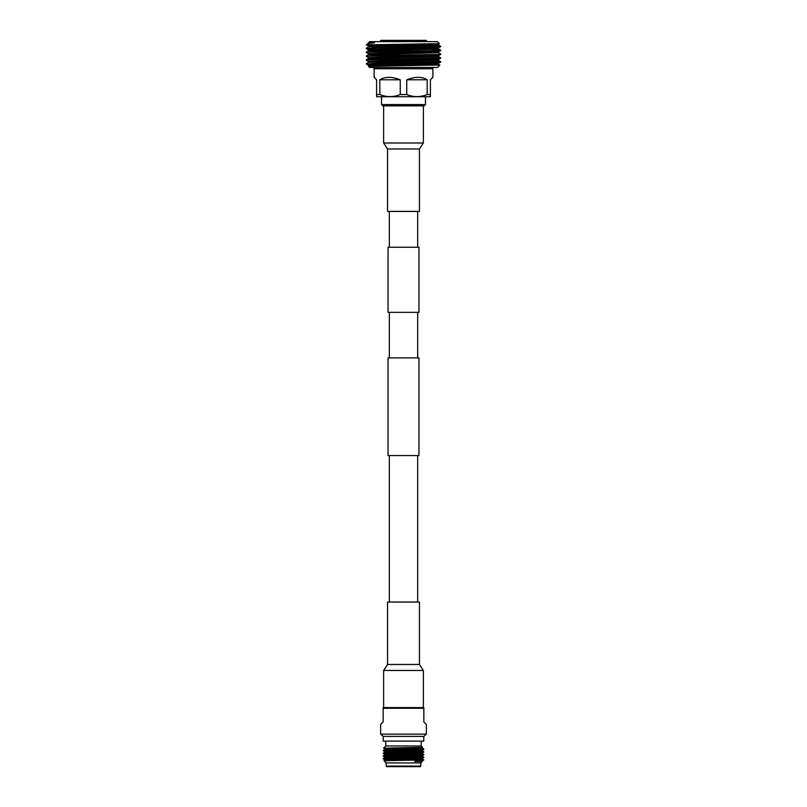 <?xml version="1.0" encoding="UTF-8"?>
<svg xmlns="http://www.w3.org/2000/svg" width="807" height="807" viewBox="0 0 807 807"><rect width="100%" height="100%" fill="white"/><g stroke="black" fill="none" stroke-linecap="round" stroke-linejoin="round"><path stroke-width="1.21" d="M417.663 247.245L417.663 211.444L389.337 211.444L389.337 247.245M418.964 312.339L388.036 312.339L388.036 247.245L418.964 247.245L418.964 312.339M417.663 357.905L417.663 312.339M389.337 357.905L389.337 312.339M418.964 455.552L388.036 455.552L388.036 357.905L418.964 357.905L418.964 455.552M417.663 455.552L417.663 602.022L389.337 602.022L389.337 455.552M387.542 664.484L387.542 602.072L419.458 602.072L419.458 664.484L423.372 670.466L383.628 670.466L387.542 664.484L419.458 664.484M419.458 148.972L419.458 211.394L387.542 211.394L387.542 148.972L383.628 142.99L423.372 142.99L419.458 148.972L387.542 148.972M381.529 96.729L381.529 104.547L425.471 104.547L425.471 96.729M425.471 104.547L424.169 105.848L382.831 105.848L381.529 104.547M430.413 96.618L430.413 94.55L430.272 96.729L376.728 96.729L376.587 94.55L376.587 96.618M372.814 67.445A1.301 1.301 0 0 1 374.125 68.746L374.125 77.341L376.587 79.802L376.587 94.55L379.835 94.55L379.835 79.802C385.01 76.534 391.809 76.534 400.252 79.802L400.252 94.55L406.748 94.55L406.748 79.802C415.191 76.534 421.99 76.534 427.165 79.802L427.165 94.55L430.413 94.55L430.413 79.802L432.875 77.341L432.875 68.746L374.125 68.746M434.186 67.445A1.301 1.301 0 0 0 432.875 68.746M440.662 46.756L440.652 46.776C442.952 47.401 364.048 48.037 366.338 48.682L377.454 47.724L440.662 46.292L438.554 47.986L378.705 49.409L368.436 49.883L375.184 50.276M440.662 62.139L440.652 62.149C442.952 62.775 364.048 63.42 366.338 64.056L377.797 63.097L440.662 61.665L438.554 63.36L378.705 64.782L368.436 65.266L378.705 65.74M431.816 59.113L438.564 59.496L438.564 60.454L378.705 61.897L368.446 62.361L366.338 63.592M440.662 58.286L440.652 58.306C442.952 58.931 364.048 59.567 366.338 60.212L369.273 59.496L440.662 57.822L438.554 59.516L378.705 60.939L368.436 61.423L368.436 62.381M431.816 55.269L438.564 55.653L438.564 56.611L378.705 58.054L368.446 58.518L366.338 59.748M440.662 54.442L377.505 55.411L366.348 56.379C364.048 55.723 442.952 55.088 440.662 54.442L438.554 55.673L378.705 57.095L368.436 57.579L368.436 58.538M366.348 55.885L368.446 54.674L375.184 55.078M440.662 50.599L377.121 51.577L366.338 52.526C364.048 51.88 442.952 51.245 440.662 50.599L438.554 51.83L378.705 53.252L368.436 53.736L375.184 54.119M366.348 52.041L368.446 50.831L375.184 51.234M366.338 64.056L368.446 65.286L368.396 66.245L439.825 65.024L437.404 67.445L369.596 67.445L368.396 66.245M369.011 63.824L382.75 64.187L367.195 64.187L375.235 64.873M366.338 60.212L368.446 61.433M438.554 60.444L440.662 61.665M366.338 52.526L368.446 53.746M440.652 53.968L438.554 52.758L368.446 54.674L368.436 53.736M431.816 48.541L438.554 48.914L428.295 49.409L368.446 50.831L368.436 49.883L366.348 48.692L375.184 49.116M369.011 48.45L375.184 48.642M431.816 49.701L440.662 50.135L438.554 48.914L438.564 47.966M426.57 41.631L426.57 41.006A0.656 0.656 0 0 0 425.914 40.35L381.086 40.35A0.656 0.656 0 0 0 380.43 41.006L380.43 41.631M423.806 63.723L438.554 64.288L438.564 63.339L423.806 62.764L423.806 63.924M383.194 63.45L383.194 65.649M380.43 53.212L380.43 54.17M426.57 44.637L426.57 45.606M375.184 54.301L375.184 53.343M375.184 51.628L375.184 50.458M375.184 49.499L375.184 48.249M431.816 45.474L431.816 44.506M368.436 43.164L369.596 41.631L437.404 41.631L439.412 43.639L366.368 44.849L367.568 43.659L374.468 42.791L367.568 43.659M368.436 42.791L374.468 42.791M400.252 79.802L379.835 79.802M379.835 94.55C386.614 97.274 393.423 97.274 400.252 94.55M427.165 79.802L406.748 79.802M406.748 94.55C413.517 97.274 420.326 97.274 427.165 94.55M374.055 44.597L375.184 44.678M431.816 46.322L437.989 46.524M431.816 45.858L440.662 46.292M439.401 43.649L428.295 44.597L368.436 46.039L366.378 44.859M431.816 44.698L438.564 45.081L428.295 45.565L368.446 46.988L366.348 48.198M439.815 65.014L438.554 64.288L368.446 66.204M403.238 755.13L403.218 754.273M403.177 752.417L403.157 751.569M403.117 749.703L403.097 748.856M399.858 748.926L399.889 749.774L399.858 748.926M399.959 751.64L399.99 752.487L399.959 751.64M400.06 754.343L400.09 755.191L400.06 754.343M403.904 748.835L403.883 749.693M403.843 751.549L403.823 752.406M403.793 753.587L403.762 755.12M406.92 755.049L406.95 754.192L406.92 755.049M407.01 752.336L407.041 751.478L407.01 752.336M407.111 749.622L407.142 748.765L407.111 749.622M423.776 736.398L383.224 736.398L380.652 734.128L426.348 734.128L423.776 736.398L423.776 741.119L383.224 741.119L383.224 736.398M423.776 741.119L383.224 741.119M385.756 741.613L385.756 745.971L383.537 748.18L422.596 747.312L421.244 745.971L385.756 745.971M421.244 741.613L421.244 745.971M383.224 750.379L423.766 749.36L383.234 750.722L384.717 749.511L416.795 748.503L422.303 748.17L421.849 747.393M383.224 753.092L423.766 752.074L383.224 753.415L384.717 752.225L416.795 751.216L422.303 750.883L422.303 750.197M383.224 755.796L423.766 754.787L383.224 756.129L384.717 754.928L416.795 753.93L422.303 753.597L422.303 752.911M383.224 758.509L423.776 757.491L383.224 758.509L384.717 757.642L416.795 756.643L422.303 756.3L422.303 755.624M392.696 758.409L392.676 759.286L383.234 758.852L384.717 759.71L416.795 758.681L422.283 758.358L423.776 757.491M416.795 747.827L422.283 748.15L423.766 749.007L414.041 748.583L414.062 749.461M422.313 749.189L414.052 748.906M416.795 750.54L422.283 750.863L423.766 751.721L414.112 751.297L414.142 752.174M392.898 750.813L384.687 750.54M422.313 751.892L414.122 751.62M392.817 751.146L383.234 750.722L384.717 751.569L416.795 750.54L422.283 750.217L423.766 749.36M422.283 753.577L423.766 754.434L414.193 754.01L414.213 754.878M392.827 753.526L384.687 753.254M422.313 754.606L414.193 754.333M392.838 752.981L392.817 753.859L383.234 753.435L384.717 754.283L416.795 753.254L422.283 752.931L423.766 752.074M423.776 757.158L414.263 756.724L414.284 757.591M392.757 756.24L384.687 755.967M422.313 757.319L414.273 757.047M392.767 755.695L392.747 756.573L383.224 756.129M421.577 760.033L414.334 759.437L414.354 760.184M392.676 758.943L384.687 758.681M423.776 759.871L384.021 760.769L386.18 762.938L386.18 766.095L420.82 766.095L420.82 762.938L386.18 762.938M421.042 759.972L414.344 759.77M420.82 766.095L420.296 766.65L386.704 766.65L386.18 766.095M392.979 747.897L392.959 748.422M392.938 749.108L392.918 749.935M392.908 750.268L392.888 751.135M392.868 751.821L392.848 752.649M392.797 754.535L392.777 755.362M392.727 757.248L392.706 758.076L384.717 757.642M392.656 759.962L392.636 760.497M420.82 762.938L422.303 761.455L414.727 761.455L423.776 759.972M414.727 761.455L423.241 760.507M426.348 734.128L426.348 724.444L423.846 721.932L423.846 708.264L383.154 708.264L383.154 721.932L380.652 724.444L380.652 734.128M383.154 708.264L383.154 707.608L423.846 707.608L423.846 708.264M392.333 748.442L383.537 748.18L384.717 748.866L422.303 747.494M387.259 760.598L422.303 759.014L422.303 758.338M384.697 754.273L384.717 754.928M392.817 752.649L384.717 752.225M392.817 749.935L384.717 749.511M392.646 760.103L390.205 760.033M392.727 757.4L390.205 757.319M383.234 756.149L384.717 756.996L416.795 755.967L422.283 755.645L423.766 754.787M392.797 754.686L384.717 754.283M392.868 751.973L390.205 751.892M392.938 749.259L390.205 749.189M426.57 41.006L380.43 41.006M423.372 707.608L423.372 670.466M383.628 707.608L383.628 670.466M383.628 105.848L383.628 142.99M423.372 105.848L423.372 142.99M366.348 56.379L368.446 57.59M438.564 44.123L438.564 45.081M368.436 46.039L368.436 47.008M438.564 51.809L438.564 52.768M438.554 45.061L440.652 46.271M438.554 56.601L440.652 57.811M423.766 759.851L422.283 759.004M423.766 757.137L422.283 756.29M384.717 760.355L384.021 760.759M384.697 760.376L384.697 759.7M384.697 757.662L384.697 756.986M384.697 752.235L384.697 751.559M384.697 749.521L384.697 748.846"/></g></svg>
